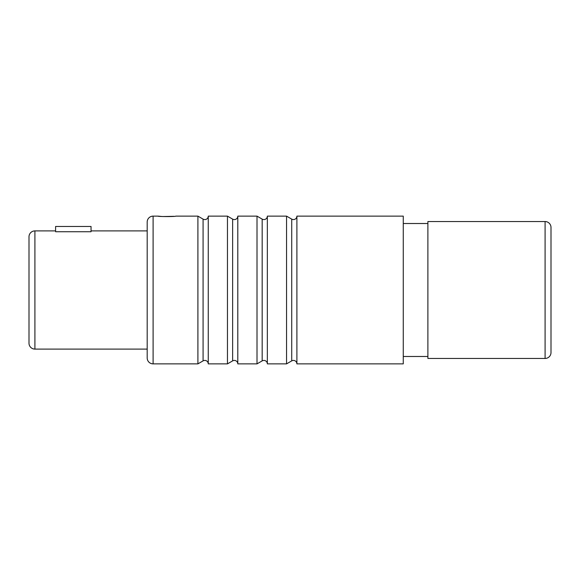 <?xml version="1.0" encoding="UTF-8"?>
<svg xmlns="http://www.w3.org/2000/svg" width="580" height="580" viewBox="0 0 580 580"><rect width="100%" height="100%" fill="white"/><g stroke="black" fill="none" stroke-linecap="round" stroke-linejoin="round"><path stroke-width="0.87" d="M91.045 230.905L147.19 230.905L147.19 222.038L147.19 357.962L147.19 349.095L34.909 349.095A5.909 5.909 0 0 1 29 343.186L29 236.814A5.909 5.909 0 0 1 34.909 230.905L55.593 230.905M55.593 231.732L91.045 231.732L91.045 226.475L55.593 226.475L55.593 231.732M147.19 357.962A5.909 5.909 0 0 0 153.098 363.87L153.098 216.13A5.909 5.909 0 0 0 147.19 222.038M227.462 216.13L227.462 363.87L208.256 363.87L208.256 216.13L227.462 216.13L232.631 219.117A3.444 3.444 0 0 0 237.8 216.13L237.8 363.87L257.005 363.87L262.175 360.883A3.444 3.444 0 0 1 267.344 363.87L286.556 363.87L291.726 360.883A3.444 3.444 0 0 1 296.895 363.87L403.267 363.87L403.267 216.13L296.895 216.13L296.895 363.87M257.005 363.87L257.005 216.13L237.8 216.13M286.556 363.87L286.556 216.13L267.344 216.13L267.344 363.87M153.098 363.87L197.911 363.87L197.911 216.13L175.754 216.13C176.298 216.71 157.477 216.71 158.021 216.13L153.098 216.13M158.021 216.13L161.639 216.478M162.61 216.543L173.949 216.325M227.462 363.87L232.631 360.883A3.444 3.444 0 0 1 237.8 363.87M197.911 363.87L203.08 360.883A3.444 3.444 0 0 1 208.256 363.87M197.911 216.13L203.08 219.117A3.444 3.444 0 0 0 208.256 216.13M257.005 216.13L262.175 219.117A3.444 3.444 0 0 0 267.344 216.13M286.556 216.13L291.726 219.117A3.444 3.444 0 0 0 296.895 216.13M427.888 356.482L403.267 356.482M427.888 223.518L403.267 223.518M427.888 221.545L427.888 358.454L545.091 358.454A5.909 5.909 180 0 0 551 352.538L551 227.462A5.909 5.909 0 0 0 545.091 221.545L427.888 221.545M34.909 349.095L34.909 230.905M232.631 219.117L232.631 360.883M203.08 219.117L203.08 360.883M262.175 219.117L262.175 360.883M291.726 219.117L291.726 360.883M545.091 358.454L545.091 221.545"/></g></svg>
